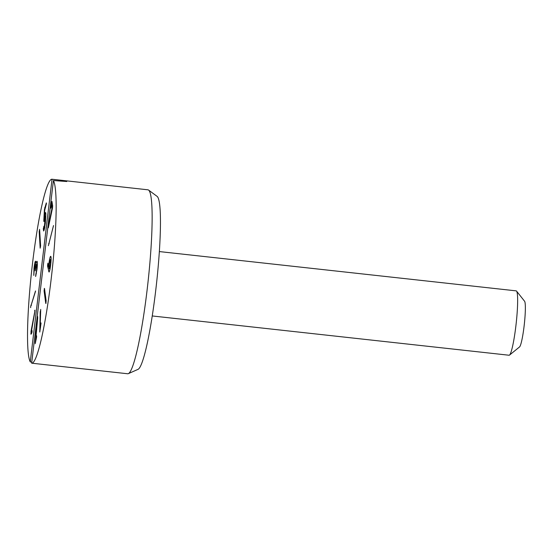 <?xml version="1.0" encoding="UTF-8"?>
<svg xmlns="http://www.w3.org/2000/svg" width="553" height="553" viewBox="0 0 553 553"><rect width="100%" height="100%" fill="white"/><g stroke="black" fill="none" stroke-linecap="round" stroke-linejoin="round"><path stroke-width="0.83" d="M40.203 311.768L40.694 309.963L40.12 327.57L41.026 323.381L39.775 332.049L40.203 311.768L40.632 311.816M39.775 332.049L39.906 331.468M41.026 323.381L41.033 322.931M40.134 327.521L40.5 327.563M40.12 327.57L40.493 327.611M40.694 309.417L40.694 309.963M53.517 225.652L48.381 245.691L53.517 225.555M48.657 243.631L49.148 243.686M43.328 228.942L43.811 226.709C43.832 227.94 43.991 228.154 44.281 227.331L45.318 217.094C45.311 215.753 45.173 215.504 44.904 216.327L43.943 221.622L43.805 220.73L44.413 209.594L46.307 202.896L46.459 203.608L44.758 209.995L44.378 216.887L45.118 213.361C45.595 211.972 45.83 212.393 45.83 214.619L45.387 222.797L44.129 230.131L43.618 231.009L43.328 228.942L44.434 229.06M45.567 212.559L45.118 213.361L45.802 213.437M44.392 216.852L44.738 216.894M44.378 216.887L44.731 216.928M45.802 215.94L44.904 216.327M44.682 227.912L43.998 227.836L44.786 227.387M43.811 226.709L43.791 226.322M35.669 276.389L36.664 269.173L36.657 264.541C36.298 264.541 35.945 266.048 35.586 269.055L35.212 270.804L35.254 264.493L34.327 268.433L33.788 275.422L34.01 268.191C34.569 263.518 35.102 261.189 35.606 261.223L35.876 264.666C36.194 262.64 36.581 261.514 37.023 261.279C37.521 261.811 37.507 264.486 36.996 269.304L35.592 276.486M35.876 264.666L36.429 264.728M35.876 264.555L35.24 264.486L35.876 264.562M35.247 268.979L35.592 269.014M36.657 264.541L37.369 264.617L36.657 264.541M36.664 269.173L37.01 269.207M35.883 273.417L36.408 273.479M35.586 274.896L36.111 274.952M34.597 310.862L34.929 310.136L34.728 312.493L31.514 330.832L32.095 330.653L31.915 332.768L31.016 334.206L31.016 331.351L34.922 310.897M31.016 331.351L32.081 331.468M31.016 334.206L30.795 333.874L31.314 333.936M31.521 330.874L32.102 330.936M35.503 291.369L30.526 307.178L35.51 290.947M30.83 305.215L31.445 305.284M30.712 307.62L30.526 307.178M39.187 231.631L39.602 229.343L40.597 245.878L40.175 248.166L39.187 231.631L39.74 231.693M48.457 227.318L48.45 225.133L52.086 207.914L51.602 204.956L50.897 208.177L51.623 202.26L51.941 201.396L52.653 205.744L52.514 207.969L48.325 227.801M52.535 205.059L51.547 205.108M52.086 207.914L52.514 207.963M52.072 208.018L52.5 208.059M48.45 225.133L48.906 225.182M50.06 268.945L49.272 268.855L50.447 263.663C50.703 260.74 50.648 259.378 50.261 259.578L49.189 264.763C48.927 267.673 48.989 269.028 49.369 268.82L50.067 268.896M51.083 259.62L50.261 259.578M48.692 267.037L48.871 264.493C49.328 260.028 49.888 257.311 50.558 256.35C51.187 256.17 51.277 258.5 50.821 263.325C50.33 268.219 49.742 271.136 49.051 272.069L47.558 266.097L47.911 263.131L48.678 267.099L49.037 267.078M48.464 271.032L49.521 271.15M48.871 264.493L49.217 264.528M48.678 267.099L49.03 267.14M44.088 290.857L44.482 288.369L46.155 300.943L45.754 303.431L44.088 290.857L44.828 290.94M46.044 302.857L45.92 303.452M44.199 288.942L44.482 288.369M37.286 318.542L37.645 316.523L37.694 318.03L35.779 339.107L36.567 335.719L36.609 337.04L35.198 343.71L37.286 318.542L37.639 318.583M35.15 342.086L35.627 342.141M35.793 339.093L36.263 339.148L35.779 339.107M53.42 180.548L31.645 363.176A92.531 10.154 96.3 0 0 31.715 363.19A92.531 10.154 96.3 0 0 51.111 279.541A92.531 10.154 96.3 0 0 53.42 180.548L66.789 181.508A92.531 10.154 96.3 0 0 66.146 180.907L66.084 181.453M31.77 362.111L30.263 361.883L52.037 179.255L66.146 180.907M30.263 361.883A92.531 10.154 96.3 0 1 32.613 262.571A92.531 10.154 96.3 0 1 51.968 179.241A92.531 10.154 96.3 0 1 52.037 179.255M51.968 179.241L147.955 189.81A92.531 10.154 96.3 0 1 148.577 190.073A92.531 10.154 96.3 0 1 147.921 282.894A92.531 10.154 96.3 0 1 128.365 373.641A92.531 10.154 96.3 0 1 127.702 373.759L31.715 363.19M152.255 315.957L509.099 355.24A32.385 3.553 -83.7 0 0 509.507 355.088L519.543 346.938A23.129 2.537 -83.7 0 0 524.306 324.334A23.129 2.537 -83.7 0 0 524.576 301.24L516.55 291.099A32.385 3.553 -83.7 0 0 516.184 290.864L159.347 251.574M509.507 355.088A32.385 3.553 -83.7 0 0 516.17 323.443A32.385 3.553 -83.7 0 0 516.55 291.099M128.365 373.641L138.056 369.342A87.187 9.567 -83.7 0 0 156.478 283.841A87.187 9.567 -83.7 0 0 157.1 196.37L148.577 190.073M44.696 207.658L45.457 207.741M44.413 209.594L44.814 209.642M45.318 217.094L45.754 217.142M45.201 219.99L45.595 220.032M44.98 223.239L45.339 223.281M43.348 228.348L44.565 228.479M51.623 202.26L52.086 202.308M51.049 205.965L51.408 206.006M48.339 225.735L48.782 225.783M47.579 264.756L48.277 264.839M47.558 266.097L48.519 266.2M52.535 205.032L51.588 204.928"/></g></svg>
